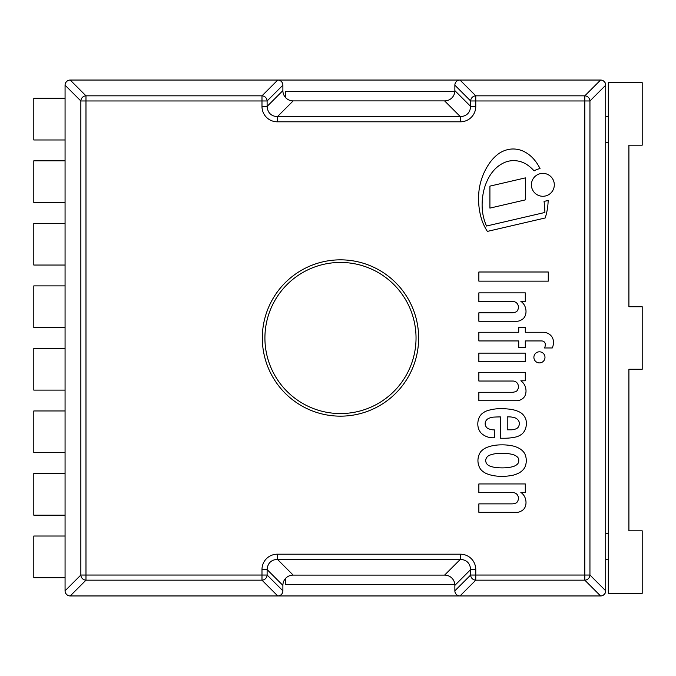 <?xml version="1.0" encoding="UTF-8"?>
<svg xmlns="http://www.w3.org/2000/svg" width="676" height="676" viewBox="0 0 676 676"><rect width="100%" height="100%" fill="white"/><g stroke="black" fill="none" stroke-linecap="round" stroke-linejoin="round"><path stroke-width="1.01" d="M418.638 338A78.171 78.171 0 0 1 301.395 405.693A78.171 78.171 0 0 1 301.395 270.307A78.171 78.171 0 0 1 418.638 338M261.984 569.589L267.113 569.589C267.628 563.26 271.042 559.838 277.38 559.322L277.38 554.193A16.114 15.633 -135 0 0 261.984 569.589L261.984 580.169A5.214 5.053 -45 0 0 267.113 575.039L80.85 575.039A5.214 5.053 45 0 0 85.979 580.169L85.979 95.831A5.214 5.053 135 0 0 80.85 100.961L267.113 100.961A5.214 5.053 -135 0 0 261.984 95.831L261.984 106.411A16.114 15.633 135 0 0 277.38 121.807L460.373 121.807L460.373 116.678L277.38 116.678L277.38 121.807M282.889 85.184L282.889 90.626A10.74 10.419 135 0 0 293.156 100.893L277.38 116.678C271.042 116.162 267.628 112.74 267.113 106.411L267.113 100.961L282.889 85.184A5.374 5.214 -45 0 0 277.76 80.047L70.203 80.047A5.374 5.214 -135 0 0 65.065 85.184L65.065 590.816A5.374 5.214 135 0 0 70.203 595.953L277.76 595.953A5.374 5.214 45 0 0 282.889 590.816L267.113 575.039L267.113 569.589L282.889 585.374A10.74 10.419 -135 0 1 293.156 575.107L277.38 559.322L460.373 559.322L460.373 554.193L277.38 554.193M282.889 90.626L267.113 106.411L261.984 106.411M293.156 100.893L444.597 100.893L460.373 116.678C466.702 116.162 470.124 112.74 470.64 106.411L475.769 106.411L475.769 95.831A5.214 5.053 135 0 0 470.64 100.961L589.945 100.961A5.214 5.053 -135 0 0 584.808 95.831L584.808 580.169A5.214 5.053 -45 0 0 589.945 575.039L475.769 575.039L475.769 569.589A16.114 15.633 -45 0 0 460.373 554.193M454.863 90.626L454.863 85.184L470.64 100.961L470.64 106.411L454.863 90.626A10.74 10.419 45 0 1 444.597 100.893M293.156 575.107L444.597 575.107L460.373 559.322C466.702 559.838 470.124 563.26 470.64 569.589L470.64 575.039L454.863 590.816A5.374 5.214 135 0 0 459.993 595.953L600.592 595.953A5.374 5.214 45 0 0 605.721 590.816L605.721 85.184A5.374 5.214 -45 0 0 600.592 80.047L459.993 80.047A5.374 5.214 -135 0 0 454.863 85.184M459.993 595.953L475.769 580.169A5.214 5.053 45 0 1 470.64 575.039L475.769 575.039L475.769 580.169L584.808 580.169L600.592 595.953M444.597 575.107A10.74 10.419 -45 0 1 454.863 585.374L470.64 569.589L475.769 569.589M282.889 585.374L282.889 590.816M454.863 590.816L454.863 585.374M520.833 492.382A11.822 11.822 0 0 1 525.759 500.122A11.914 11.914 0 0 1 525.404 506.307A8.137 8.137 0 0 1 521.069 511.14A8.298 8.298 0 0 1 516.261 512.315L478.862 512.315L478.862 503.873L511.69 503.873A9.988 9.988 0 0 0 516.616 502.699A6.312 6.312 0 0 0 517.791 495.576A5.383 5.383 0 0 0 512.864 492.618L478.862 492.618L478.862 483.94L525.294 483.94L525.294 492.382L520.833 492.382M520.833 301.31A11.822 11.822 0 0 1 525.759 309.05A11.914 11.914 0 0 1 525.404 315.236A8.137 8.137 0 0 1 521.069 320.069A8.298 8.298 0 0 1 516.261 321.244L478.862 321.244L478.862 312.802L511.69 312.802A9.988 9.988 0 0 0 516.616 311.628A6.312 6.312 0 0 0 517.791 304.504A5.383 5.383 0 0 0 512.864 301.547L478.862 301.547L478.862 292.869L525.294 292.869L525.294 301.31L520.833 301.31M539.44 351.807A5.552 5.552 0 0 1 544.248 360.131A5.552 5.552 0 0 1 534.632 360.131A5.552 5.552 0 0 1 539.44 351.807M511.69 392.291A9.988 9.988 0 0 0 516.616 391.125A6.312 6.312 0 0 0 517.791 383.993A5.383 5.383 0 0 0 512.864 381.036L478.862 381.036L478.862 372.358L525.294 372.358L525.294 380.799L520.833 380.799A11.822 11.822 0 0 1 525.759 388.539A11.914 11.914 0 0 1 525.404 394.733A8.137 8.137 0 0 1 521.069 399.567A8.298 8.298 0 0 1 516.261 400.733L478.862 400.733L478.862 392.291L511.69 392.291M548.27 281.148L478.862 281.148L478.862 271.997L548.27 271.997L548.27 281.148M525.294 332.262L542.972 332.262A11.078 11.078 0 0 1 550.146 334.84A10.36 10.36 0 0 1 552.199 337.29A10.833 10.833 0 0 1 553.551 342.622A15.404 15.404 0 0 1 552.258 347.971L544.518 347.971A7.512 7.512 0 0 0 545.304 344.574A3.591 3.591 0 0 0 543.343 341.279A4.724 4.724 0 0 0 541.468 340.941L525.294 340.941L525.294 347.506L518.729 347.506L518.729 340.941L478.862 340.941L478.862 332.262L518.729 332.262L518.729 327.573L525.294 327.573L525.294 332.262M478.862 361.575L478.862 353.134L525.294 353.134L525.294 361.575L478.862 361.575M509.518 409.174A29.981 29.981 0 0 1 520.258 412.377A13.072 13.072 0 0 1 525.996 419.965A15.962 15.962 0 0 1 525.674 428.17A13.081 13.081 0 0 1 522.244 433.798A16.427 16.427 0 0 1 515.442 437.085A54.266 54.266 0 0 1 504.659 438.251L500.434 438.251L500.434 416.915A117.024 117.024 0 0 0 493.167 417.151A15.387 15.387 0 0 0 488.604 418.427A5.991 5.991 0 0 0 485.664 421.368A5.459 5.459 0 0 0 486.517 427.266A3.693 3.693 0 0 0 487.573 428.263A13.174 13.174 0 0 0 494.291 429.851L494.342 437.786L492.28 437.786A17.145 17.145 0 0 1 481.912 433.798L480.898 432.826A13.579 13.579 0 0 1 479.098 430.046A14.771 14.771 0 0 1 477.924 422.077A16.275 16.275 0 0 1 479.461 416.889A12.776 12.776 0 0 1 482.537 413.247A35.803 35.803 0 0 1 485.664 411.287A42.85 42.85 0 0 1 502.31 408.71A61.009 61.009 0 0 1 509.518 409.174M507.237 429.809L510.752 429.809A13.469 13.469 0 0 0 516.151 428.778A5.002 5.002 0 0 0 518.357 427.004A6.591 6.591 0 0 0 519.295 423.151A4.986 4.986 0 0 0 517.791 419.728A7.436 7.436 0 0 0 513.329 417.388A20.483 20.483 0 0 0 507.237 416.915L507.237 429.809M518.61 461.953A4.132 4.132 0 0 0 518.737 460.593A4.132 4.132 0 0 0 517.14 456.799L516.261 456.123A12.633 12.633 0 0 0 513.16 454.618A38.464 38.464 0 0 0 507.938 453.613A53.522 53.522 0 0 0 499.733 453.376A48.849 48.849 0 0 0 494.57 453.849A25.815 25.815 0 0 0 488.934 455.497A8.442 8.442 0 0 0 486.602 457.601A6.921 6.921 0 0 0 485.655 460.593A6.921 6.921 0 0 0 486.602 463.592A8.442 8.442 0 0 0 488.934 465.696A25.815 25.815 0 0 0 494.57 467.344A48.849 48.849 0 0 0 499.733 467.817A53.522 53.522 0 0 0 507.938 467.581A38.464 38.464 0 0 0 513.16 466.575A12.633 12.633 0 0 0 516.261 465.071L517.14 464.395A4.352 4.352 0 0 0 518.61 461.953M480.737 469.457L480.518 469.152A15.506 15.506 0 0 1 480.518 452.033L480.737 451.737A17.568 17.568 0 0 1 486.128 447.715A38.295 38.295 0 0 1 492.28 445.78A44.81 44.81 0 0 1 501.55 444.859A47.759 47.759 0 0 1 507.921 445.163A61.905 61.905 0 0 1 513.515 446.101A28.502 28.502 0 0 1 518.822 448.154A14.906 14.906 0 0 1 522.945 451.264A10.858 10.858 0 0 1 524.99 454.23A17.373 17.373 0 0 1 526.317 460.593A17.373 17.373 0 0 1 524.99 466.964A10.858 10.858 0 0 1 522.945 469.93A14.906 14.906 0 0 1 518.822 473.039A28.502 28.502 0 0 1 513.515 475.093A61.905 61.905 0 0 1 507.921 476.031A47.759 47.759 0 0 1 501.55 476.327A44.81 44.81 0 0 1 492.28 475.414A38.295 38.295 0 0 1 486.128 473.479A17.568 17.568 0 0 1 480.737 469.457M531.404 184.827A11.45 11.45 0 0 1 548.582 174.907A11.45 11.45 0 0 1 548.582 194.739A11.45 11.45 0 0 1 531.404 184.827M489.914 208.115L489.914 186.128L525.37 177.889L525.37 199.876L489.914 208.115M534.091 170.901A36.039 36.039 0 0 0 526.258 164.192A24.175 24.175 0 0 0 514.96 160.668A22.714 22.714 0 0 0 504.566 162.494A30.276 30.276 0 0 0 494.266 169.896A39.064 39.064 0 0 0 487.295 180.534A49.956 49.956 0 0 0 483.433 192.161A62.015 62.015 0 0 0 482.132 205.842A50.776 50.776 0 0 0 484.658 221.179A40.729 40.729 0 0 0 486.509 226.029L544.898 212.467A110.213 110.213 0 0 0 544.045 201.237A16.452 16.452 0 0 0 548.152 200.4A60.274 60.274 0 0 1 545.186 217.976L487.371 231.403A51.722 51.722 0 0 1 481.701 219.632A70.659 70.659 0 0 1 479.335 188.283A62.403 62.403 0 0 1 482.309 177.002A59.86 59.86 0 0 1 488.376 164.876A41.135 41.135 0 0 1 498.161 154.06A26.068 26.068 0 0 1 510.803 149.1A24.387 24.387 0 0 1 523.832 151.466A32.059 32.059 0 0 1 533.668 159.021A43.492 43.492 0 0 1 540.031 168.62A16.452 16.452 0 0 0 534.091 170.901M65.065 265.043L65.065 285.889L33.8 285.889L33.8 327.581L65.065 327.581L65.065 348.419L33.8 348.419L33.8 390.111L65.065 390.111L65.065 410.957L33.8 410.957L33.8 452.641L65.065 452.641L65.065 473.487L33.8 473.487L33.8 515.18L65.065 515.18L65.065 536.026L33.8 536.026L33.8 577.71L65.065 577.71L65.065 590.74A5.214 5.214 0 0 0 70.279 595.953L600.508 595.953A5.214 5.214 0 0 0 605.721 590.74L605.721 559.475L608.324 559.475L608.324 116.526L605.721 116.526L605.721 85.261A5.214 5.214 0 0 0 600.508 80.047L70.279 80.047A5.214 5.214 0 0 0 65.065 85.261L65.065 98.29L33.8 98.29L33.8 139.974L65.065 139.974L65.065 160.82L33.8 160.82L33.8 202.513L65.065 202.513L65.065 223.359L33.8 223.359L33.8 265.043L65.065 265.043M454.821 584.486L285.5 584.486L285.5 578.495L285.5 584.486L454.821 584.486M285.5 97.505L285.5 91.513L454.821 91.513L285.5 91.513L285.5 97.505M605.721 533.415L608.324 533.415L608.324 593.342L642.2 593.342L642.2 530.812L628.908 530.812L628.908 369.265L642.2 369.265L642.2 306.735L628.908 306.735L628.908 145.188L642.2 145.188L642.2 82.658L608.324 82.658L608.324 142.585L605.721 142.585M416.036 338A75.56 75.56 0 0 1 302.696 403.437A75.56 75.56 0 0 1 302.696 272.563A75.56 75.56 0 0 1 416.036 338M277.76 80.047L261.984 95.831L85.979 95.831L70.203 80.047M460.373 121.807A16.114 15.633 45 0 0 475.769 106.411M600.592 80.047L584.808 95.831L475.769 95.831L459.993 80.047M70.203 595.953L85.979 580.169L261.984 580.169L277.76 595.953M65.065 85.184L80.85 100.961L80.85 575.039L65.065 590.816M605.721 590.816L589.945 575.039L589.945 100.961L605.721 85.184"/></g></svg>
